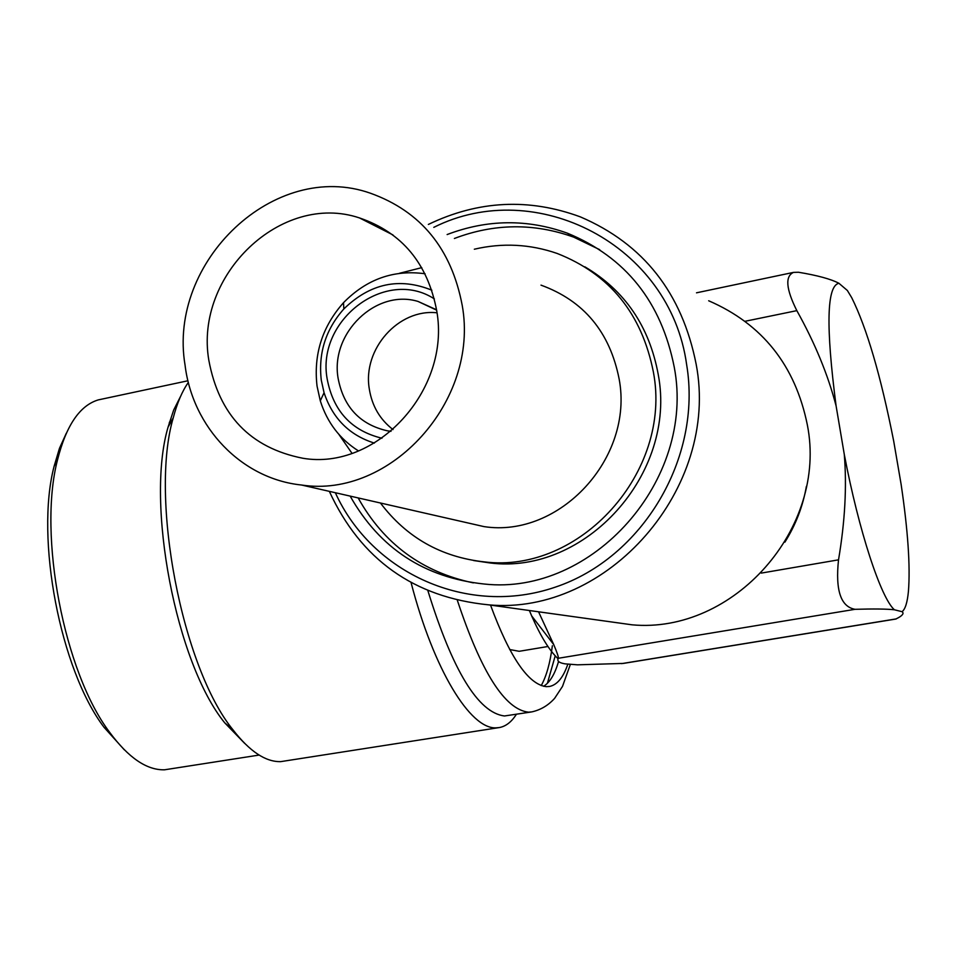 <?xml version="1.0" encoding="UTF-8"?>
<svg xmlns="http://www.w3.org/2000/svg" width="957" height="957" viewBox="0 0 957 957"><rect width="100%" height="100%" fill="white"/><g stroke="black" fill="none" stroke-linecap="round" stroke-linejoin="round"><path stroke-width="1.44" d="M433.784 227.359C535.717 176.076 670.247 244.43 686.659 364.761C702.259 458.236 642.398 558.17 555.156 587.191C468.093 617.05 371.962 573.446 335.333 492.723M350.154 496.097C379.75 548.421 424.489 577.729 484.386 584.045C592.192 595.864 695.895 480.33 674.266 367.249C661.335 301.862 625.687 257.158 567.286 233.149C527.271 218.83 487.221 219.297 447.134 234.549M428.365 224.44C478.273 200.432 528.934 197.92 580.361 216.88C643.487 243.915 682.078 293.021 696.158 364.222C720.047 488.501 607.252 615.901 488.692 604.848C413.903 597.395 360.777 559.558 329.328 491.348M606.236 621.225L632.11 624.825C733.194 634.204 827.877 528.587 807.349 424.908C795.291 365.43 762.394 324.052 708.682 300.773M806.38 486.419C802.863 506.385 795.698 524.962 784.896 542.152M836.095 405.9C827.984 374.725 814.897 342.977 796.834 310.642C786.032 289.002 784.931 276.238 793.532 272.386L798.497 272.255C817.505 275.413 830.975 279.085 838.918 283.284C826.704 285.796 825.771 326.66 836.095 405.9L844.277 454.372C846.921 486.335 845.007 521.493 838.523 559.833C835.282 590.302 840.784 606.798 855.056 609.31C873.621 608.772 886.732 608.927 894.4 609.776C880.907 598.017 858.788 530.836 844.277 454.372M538.552 611.798L553.732 644.599C557.118 652.566 558.649 657.124 558.326 658.272C556.771 660.964 558.984 662.818 564.941 663.835L577.478 664.828L623.294 663.428L895.812 619.047L898.922 617.409C902.953 615.004 903.994 613.102 902.056 611.69C905.25 609.25 907.38 602.443 908.432 591.282C910.394 566.221 907.954 530.585 901.123 484.374L893.706 441.153C880.811 375.826 866.791 327.976 851.67 297.603L847.34 290.461L838.918 283.284M894.4 609.776L902.056 611.69M529.388 610.518L531.649 615.865C540.561 636.202 549.378 650.509 558.098 658.763M552.356 645.76C550.167 662.914 546.459 676.18 541.231 685.583M509.686 649.54L519.173 651.298L547.942 646.501M543.624 686.289C549.928 682.353 554.904 674.075 558.553 661.443M490.534 605.111C509.83 657.363 528.431 684.554 546.327 686.659L549.677 686.432C557.333 684.757 563.398 677.293 567.86 664.074M427.935 590.852C452.697 670.917 478.201 712.63 504.423 715.98L530.968 712.032M516.361 714.341C511.54 721.913 505.906 726.315 499.434 727.547L496.133 727.834C470.389 729.413 433.677 669.804 411.103 582.705M244.717 743.433L224.692 722.786L233.089 729.964C249.777 751.484 265.663 762.035 280.748 761.628L498.633 727.667M233.089 729.964C181.962 667.232 149.555 498.083 173.241 417.838C177.129 403.029 182.165 391.21 188.35 382.393M224.692 722.786C176.04 663.117 145.476 503.573 168.025 427.277L173.672 410.039L180.658 396.198M124.398 749.893L104.062 727.344L109.672 732.344C128.453 757.777 146.744 770.265 164.544 769.799L259.096 755.073M109.672 732.344C64.047 672.173 37.813 535.071 57.504 459.922C66.189 425.494 79.778 405.481 98.284 399.894L102.746 398.937M104.062 727.344C60.231 669.565 35.158 538.528 54.082 466.37L59.478 448.283L66.308 433.246M170.86 422.145L169.222 422.946M171.124 421.666L169.473 422.109M599.728 249.681L573.71 237.145C533.982 222.921 494.207 223.352 454.396 238.472M358.157 497.927C383.721 543.755 422.121 572.071 473.344 582.885M584.847 266.812C624.933 290.533 649.396 326.457 658.249 374.57C677.209 473.966 585.014 575.085 490.175 562.979L473.5 560.515M474.337 249.215C502.437 242.659 530.046 244.071 557.141 253.449C609.765 274.121 641.848 313.681 653.404 372.141C672.472 472.208 579.667 574.044 484.278 561.879C441.117 557.106 406.51 537.487 380.443 503.011M460.377 521.218L483.955 526.601C559.39 538.348 634.132 458.236 619.143 379.032C609.86 332.043 583.818 300.749 541.004 285.138M462.231 305.45C451.489 248.76 420.913 211.365 370.491 193.242C274.707 159.233 167.439 261.572 185.072 365.215C192.596 427.372 241.439 478.835 301.551 485.02C390.253 498.776 479.517 401.127 462.231 305.45M436.751 310.941C450.998 390.253 376.268 470.928 302.759 458.236C250.303 447.852 218.986 415.135 208.805 360.107C194.343 275.401 281.214 191.567 359.533 217.945C402.048 232.503 427.779 263.498 436.751 310.941M338.898 434.43L351.997 453.319M421.762 267.649L399.38 273.307M358.48 450.926C339.891 439.191 327.162 422.492 320.296 400.839L317.042 386.078C313.429 354.473 322.246 326.684 343.491 302.711C366.615 279.133 393.817 269.479 425.075 273.762M431.87 290.21C399.476 277.123 370.132 283.368 343.85 308.944C325.715 329.411 318.191 353.133 321.277 380.12L324.064 392.717L320.296 400.839M374.366 443.091C349.389 435.208 332.629 418.412 324.064 392.717M381.963 438.234C351.494 430.817 333.227 411.032 327.162 378.888C316.277 320.033 385.827 267.182 434.382 298.919M391.018 431.32L387.441 430.829C360.047 424.597 343.611 407.084 338.108 378.278C330.129 333.215 375.922 288.643 418.018 301.431L436.631 310.14M393.04 429.585C379.905 419.501 371.986 405.935 369.294 388.901C362.44 349.269 398.411 308.477 437.014 312.795M745.084 321.277L796.834 310.642M761.27 573.099L838.523 559.833M558.326 658.272L855.056 609.31M621.583 663.632L896.338 618.88M547.392 683.31L555.216 655.82M570.408 664.266L562.501 686.396L554.605 698.371C548.241 705.429 540.633 709.938 531.769 711.9L528.479 712.175C504.889 709.52 481.192 672.257 457.374 600.398M632.11 624.825L488.692 604.848M696.505 292.818L793.532 272.386M531.649 615.865L553.732 644.599M548.863 686.564L549.677 686.432M168.025 427.277L173.241 417.838M98.284 399.894L187.955 380.766M54.082 466.37L57.504 459.922M573.71 237.145L567.286 233.149M484.278 561.879L490.175 562.979M483.955 526.601L301.551 485.02M392.968 234.944L359.533 217.945M343.85 308.944L343.491 302.711M418.018 301.431L435.291 309.219"/></g></svg>
